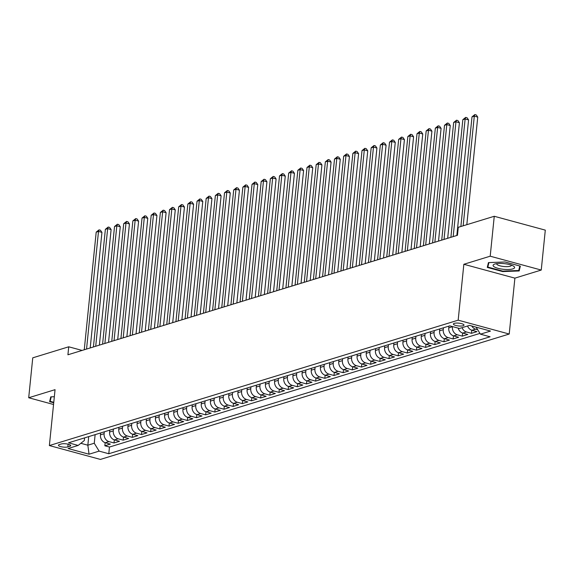 <?xml version="1.0" encoding="UTF-8"?>
<svg xmlns="http://www.w3.org/2000/svg" width="574" height="574" viewBox="0 0 574 574"><rect width="100%" height="100%" fill="white"/><g stroke="black" fill="none" stroke-linecap="round" stroke-linejoin="round"><path stroke-width="0.86" d="M454.292 323.356A5.324 1.406 -174.2 0 0 453.403 324.016A5.324 1.406 -174.2 0 0 457.105 325.752A5.324 1.406 -174.2 0 0 463.118 325.752A5.324 1.406 -174.2 0 0 464 325.092A5.324 1.406 -174.2 0 0 460.305 323.363A5.324 1.406 -174.2 0 0 454.292 323.356M541.246 270.053L490.203 256.198L463.849 264.277L514.892 278.139L541.246 270.053L545.3 230.131L494.257 216.276L458.282 227.304L457.471 235.29L67.919 354.782L68.729 346.796L32.754 357.832L28.7 397.753L53.547 404.498M514.892 278.139L509.217 334.032L100.414 459.422L49.371 445.56L458.174 320.17L509.217 334.032M100.629 432.954L100.443 434.841A6.658 5.439 72.9 0 0 105.307 442.726L110.344 444.097L104.848 445.783L105.157 442.683M104.296 431.827L104.109 433.714A6.658 5.439 72.9 0 0 108.974 441.6L114.011 442.97L114.326 439.871M114.011 442.97L119.514 441.284L114.477 439.914A6.658 5.439 72.9 0 1 109.605 432.028L109.799 430.141M118.962 427.329L118.775 429.216A6.658 5.439 72.9 0 0 123.64 437.108L128.676 438.471L123.18 440.158L123.489 437.065M128.131 424.516L127.937 426.41A6.658 5.439 72.9 0 0 132.809 434.296L137.846 435.659L132.343 437.345L132.659 434.253M137.294 421.703L137.107 423.598A6.658 5.439 72.9 0 0 141.972 431.483L147.009 432.846L141.513 434.54L141.821 431.44M146.463 418.891L146.27 420.785A6.658 5.439 72.9 0 0 151.141 428.67L156.171 430.041L150.675 431.727L150.991 428.627M155.626 416.085L155.439 417.972A6.658 5.439 72.9 0 0 160.304 425.858L165.341 427.228L159.837 428.914L160.153 425.815M164.795 413.273L164.602 415.16A6.658 5.439 72.9 0 0 169.474 423.045L174.503 424.416L169.007 426.102L169.323 423.002M173.958 410.46L173.764 412.347A6.658 5.439 72.9 0 0 178.636 420.233L183.673 421.603L178.17 423.289L178.485 420.19M183.128 407.648L182.934 409.542A6.658 5.439 72.9 0 0 187.806 417.427L192.835 418.79L187.339 420.477L187.655 417.384M192.29 404.835L192.096 406.729A6.658 5.439 72.9 0 0 196.968 414.615L202.005 415.978L196.502 417.664L196.817 414.571M201.46 402.022L201.266 403.917A6.658 5.439 72.9 0 0 206.138 411.802L211.167 413.172L205.671 414.859L205.987 411.759M210.622 399.217L210.428 401.104A6.658 5.439 72.9 0 0 215.3 408.989L220.337 410.36L214.834 412.046L215.15 408.946M219.792 396.404L219.598 398.291A6.658 5.439 72.9 0 0 224.47 406.177L229.5 407.547L224.004 409.233L224.319 406.134M228.954 393.592L228.761 395.479A6.658 5.439 72.9 0 0 233.632 403.364L238.669 404.735L233.166 406.421L233.482 403.321M238.124 390.779L237.93 392.673A6.658 5.439 72.9 0 0 242.795 400.559L247.832 401.922L242.336 403.608L242.651 400.516M247.286 387.967L247.093 389.861A6.658 5.439 72.9 0 0 251.964 397.746L257.001 399.109L251.498 400.796L251.814 397.703M256.456 385.154L256.262 387.048A6.658 5.439 72.9 0 0 261.127 394.934L266.164 396.297L260.668 397.99L260.983 394.89M265.618 382.341L265.425 384.236A6.658 5.439 72.9 0 0 270.297 392.121L275.333 393.491L269.83 395.177L270.146 392.078M274.781 379.536L274.594 381.423A6.658 5.439 72.9 0 0 279.459 389.308L284.496 390.679L279 392.365L279.308 389.265M283.951 376.723L283.757 378.61A6.658 5.439 72.9 0 0 288.629 386.496L293.666 387.866L288.162 389.552L288.478 386.453M293.113 373.911L292.927 375.798A6.658 5.439 72.9 0 0 297.791 383.69L302.828 385.054L297.332 386.74L297.641 383.647M302.283 371.098L302.089 372.992A6.658 5.439 72.9 0 0 306.961 380.878L311.998 382.241L306.494 383.927L306.81 380.835M311.445 368.286L311.259 370.18A6.658 5.439 72.9 0 0 316.123 378.065L321.16 379.428L315.664 381.122L315.973 378.022M320.615 365.473L320.421 367.367A6.658 5.439 72.9 0 0 325.293 375.252L330.33 376.623L324.827 378.309L325.142 375.209M329.777 362.668L329.591 364.555A6.658 5.439 72.9 0 0 334.455 372.44L339.492 373.81L333.996 375.496L334.305 372.397M338.947 359.855L338.753 361.742A6.658 5.439 72.9 0 0 343.625 369.627L348.655 370.998L343.159 372.684L343.474 369.584M348.109 357.042L347.923 358.929A6.658 5.439 72.9 0 0 352.788 366.822L357.824 368.185L352.321 369.871L352.637 366.779M357.279 354.23L357.085 356.124A6.658 5.439 72.9 0 0 361.957 364.009L366.987 365.373L361.491 367.059L361.807 363.966M366.442 351.417L366.248 353.311A6.658 5.439 72.9 0 0 371.12 361.197L376.157 362.56L370.653 364.246L370.969 361.154M375.611 348.605L375.418 350.499A6.658 5.439 72.9 0 0 380.289 358.384L385.319 359.755L379.823 361.441L380.139 358.341M384.774 345.799L384.58 347.686A6.658 5.439 72.9 0 0 389.452 355.571L394.489 356.942L388.985 358.628L389.301 355.528M393.943 342.987L393.75 344.874A6.658 5.439 72.9 0 0 398.621 352.759L403.651 354.129L398.155 355.815L398.471 352.716M403.106 340.174L402.912 342.061A6.658 5.439 72.9 0 0 407.784 349.946L412.821 351.317L407.318 353.003L407.633 349.903M412.276 337.361L412.082 339.256A6.658 5.439 72.9 0 0 416.946 347.141L421.983 348.504L416.487 350.19L416.803 347.098M421.438 334.549L421.244 336.443A6.658 5.439 72.9 0 0 426.116 344.328L431.153 345.692L425.65 347.378L425.965 344.285M430.608 331.736L430.414 333.63A6.658 5.439 72.9 0 0 435.279 341.516L440.315 342.879L434.819 344.572L435.135 341.473M439.77 328.931L439.576 330.818A6.658 5.439 72.9 0 0 444.448 338.703L449.485 340.073L443.982 341.76L444.298 338.66M448.94 326.118L448.746 328.005A6.658 5.439 72.9 0 0 453.611 335.89L458.648 337.261L453.151 338.947L453.467 335.847M458.174 328.12A6.658 5.439 72.9 0 0 462.78 333.078L467.817 334.448L462.314 336.134L462.63 333.035M467.566 325.982A6.658 5.439 72.9 0 0 471.943 330.272L476.98 331.636L471.484 333.322L471.792 330.229M67.84 446.916L69.856 446.299A5.159 1.363 -174.2 0 0 70.71 445.661A5.159 1.363 -174.2 0 0 67.129 443.982A5.159 1.363 -174.2 0 0 61.303 443.975L59.287 444.599A5.159 1.363 -174.2 0 0 58.433 445.237A5.159 1.363 -174.2 0 0 62.014 446.916A5.159 1.363 -174.2 0 0 67.84 446.916L68.119 444.19M88.719 436.606L87.844 445.202L94.258 443.236L99.13 451.121L108.787 453.747L490.088 336.787L480.431 334.168L490.512 331.069L469.546 325.379L459.458 328.472L449.801 325.853L68.507 442.805L78.157 445.431L84.328 440.538L84.6 437.869M99.13 451.121L89.049 454.213L68.076 448.524L78.157 445.431M452.441 326.563L448.746 328.005M443.437 327.804L443.243 329.691L439.576 330.818M434.274 330.617L434.08 332.504L430.414 333.63M425.104 333.422L424.911 335.316L421.244 336.443M415.942 336.235L415.748 338.129L412.082 339.256M406.772 339.047L406.579 340.942L402.912 342.061M397.61 341.86L397.416 343.747L393.75 344.874M388.44 344.673L388.246 346.56L384.58 347.686M379.278 347.485L379.084 349.372L375.418 350.499M370.108 350.298L369.914 352.185L366.248 353.311M360.946 353.103L360.752 354.997L357.085 356.124M351.776 355.916L351.589 357.81L347.923 358.929M342.613 358.728L342.42 360.623L338.753 361.742M333.444 361.541L333.257 363.428L329.591 364.555M324.281 364.354L324.088 366.241L320.421 367.367M315.112 367.166L314.925 369.053L311.259 370.18M305.949 369.972L305.755 371.866L302.089 372.992M296.78 372.784L296.593 374.679L292.927 375.798M287.617 375.597L287.423 377.491L283.757 378.61M278.447 378.409L278.261 380.297L274.594 381.423M269.285 381.222L269.091 383.109L265.425 384.236M260.122 384.035L259.929 385.922L256.262 387.048M250.953 386.84L250.759 388.734L247.093 389.861M241.79 389.653L241.597 391.547L237.93 392.673M232.621 392.465L232.427 394.36L228.761 395.479M223.458 395.278L223.264 397.165L219.598 398.291M214.289 398.091L214.095 399.978L210.428 401.104M205.126 400.903L204.932 402.79L201.266 403.917M195.956 403.709L195.763 405.603L192.096 406.729M186.794 406.521L186.6 408.415L182.934 409.542M177.624 409.334L177.431 411.228L173.764 412.347M168.462 412.146L168.268 414.041L164.602 415.16M159.292 414.959L159.106 416.846L155.439 417.972M150.13 417.772L149.936 419.659L146.27 420.785M140.96 420.584L140.773 422.471L137.107 423.598M131.798 423.39L131.604 425.284L127.937 426.41M122.628 426.202L122.441 428.096L118.775 429.216M113.465 429.015L113.272 430.909L109.605 432.028M104.848 445.783L109.469 447.038L479.957 333.394M477.676 329.706L475.609 329.146A6.658 5.439 -107.1 0 1 471.763 325.982M471.484 333.322L466.447 331.959A6.658 5.439 -107.1 0 1 462.07 327.675M462.314 336.134L457.277 334.771A6.658 5.439 -107.1 0 1 452.412 326.879M453.151 338.947L448.115 337.577A6.658 5.439 -107.1 0 1 443.243 329.691M443.982 341.76L438.945 340.389A6.658 5.439 -107.1 0 1 434.08 332.504M434.819 344.572L429.783 343.202A6.658 5.439 -107.1 0 1 424.911 335.316M425.65 347.378L420.613 346.014A6.658 5.439 -107.1 0 1 415.748 338.129M416.487 350.19L411.45 348.827A6.658 5.439 -107.1 0 1 406.579 340.942M407.318 353.003L402.288 351.64A6.658 5.439 -107.1 0 1 397.416 343.747M398.155 355.815L393.118 354.445A6.658 5.439 -107.1 0 1 388.246 346.56M388.985 358.628L383.956 357.258A6.658 5.439 -107.1 0 1 379.084 349.372M379.823 361.441L374.786 360.07A6.658 5.439 -107.1 0 1 369.914 352.185M370.653 364.246L365.624 362.883A6.658 5.439 -107.1 0 1 360.752 354.997M361.491 367.059L356.454 365.695A6.658 5.439 -107.1 0 1 351.589 357.81M352.321 369.871L347.292 368.508A6.658 5.439 -107.1 0 1 342.42 360.623M343.159 372.684L338.122 371.313A6.658 5.439 -107.1 0 1 333.257 363.428M333.996 375.496L328.959 374.126A6.658 5.439 -107.1 0 1 324.088 366.241M324.827 378.309L319.79 376.939A6.658 5.439 -107.1 0 1 314.925 369.053M315.664 381.122L310.627 379.751A6.658 5.439 -107.1 0 1 305.755 371.866M306.494 383.927L301.458 382.564A6.658 5.439 -107.1 0 1 296.593 374.679M297.332 386.74L292.295 385.376A6.658 5.439 -107.1 0 1 287.423 377.491M288.162 389.552L283.126 388.189A6.658 5.439 -107.1 0 1 278.261 380.297M279 392.365L273.963 390.994A6.658 5.439 -107.1 0 1 269.091 383.109M269.83 395.177L264.793 393.807A6.658 5.439 -107.1 0 1 259.929 385.922M260.668 397.99L255.631 396.62A6.658 5.439 -107.1 0 1 250.759 388.734M251.498 400.796L246.461 399.432A6.658 5.439 -107.1 0 1 241.597 391.547M242.336 403.608L237.299 402.245A6.658 5.439 -107.1 0 1 232.427 394.36M233.166 406.421L228.129 405.057A6.658 5.439 -107.1 0 1 223.264 397.165M224.004 409.233L218.967 407.863A6.658 5.439 -107.1 0 1 214.095 399.978M214.834 412.046L209.804 410.675A6.658 5.439 -107.1 0 1 204.932 402.79M205.671 414.859L200.635 413.488A6.658 5.439 -107.1 0 1 195.763 405.603M196.502 417.664L191.472 416.301A6.658 5.439 -107.1 0 1 186.6 408.415M187.339 420.477L182.302 419.113A6.658 5.439 -107.1 0 1 177.431 411.228M178.17 423.289L173.14 421.926A6.658 5.439 -107.1 0 1 168.268 414.041M169.007 426.102L163.97 424.731A6.658 5.439 -107.1 0 1 159.106 416.846M159.837 428.914L154.808 427.544A6.658 5.439 -107.1 0 1 149.936 419.659M150.675 431.727L145.638 430.356A6.658 5.439 -107.1 0 1 140.773 422.471M141.513 434.54L136.476 433.169A6.658 5.439 -107.1 0 1 131.604 425.284M132.343 437.345L127.306 435.982A6.658 5.439 -107.1 0 1 122.441 428.096M123.18 440.158L118.144 438.794A6.658 5.439 -107.1 0 1 113.272 430.909M95.133 434.64L94.258 443.236M490.203 256.198L494.257 216.276M463.849 264.277L458.174 320.17M49.371 445.56L55.054 389.667L28.7 397.753M82.111 350.427L68.729 346.796M80.841 443.3L87.844 445.202L89.049 454.213M109.469 447.038L108.787 453.747M480.431 334.168L476.104 327.158M54.336 396.72L50.763 396.856L49.608 401.656L53.719 402.769M504.969 261.981L488.438 262.605L487.276 267.405L502.652 271.581L519.183 270.957L520.338 266.157L504.969 261.981M519.585 266.996L519.183 270.957M502.695 271.107L502.652 271.581M90.204 347.944L101.942 232.37L98.498 231.43L86.545 349.064M96.202 232.133L99.058 229.851L98.498 231.43L96.202 232.133L84.256 349.767M99.058 229.851L100.436 230.224L101.942 232.37M53.769 402.295L50.153 401.312L51.237 396.835M50.49 397.997L50.153 401.312M494.2 266.824A10.82 2.856 -174.2 0 0 508.629 269.486A10.82 2.856 -174.2 0 0 513.486 266.099A10.82 2.856 -174.2 0 0 513.45 266.078A10.82 2.856 -174.2 0 0 504.13 263.617A10.82 2.856 -174.2 0 0 494.501 264.155A10.82 2.856 -174.2 0 0 494.2 266.824M496.718 263.638A7.405 1.952 -174.2 0 0 496.668 263.825A7.405 1.952 -174.2 0 0 497.428 264.822A7.405 1.952 -174.2 0 0 505.622 266.637A7.405 1.952 -174.2 0 0 511.398 265.317A7.405 1.952 -174.2 0 0 511.384 265.123M519.822 266.013L518.731 270.505L502.716 271.115L487.821 267.068L488.904 262.591M488.158 263.746L487.821 267.068M99.374 345.132L111.112 229.557L107.661 228.624L95.715 346.251M105.372 229.32L108.221 227.039L107.661 228.624L105.372 229.32L93.426 346.954M108.221 227.039L109.598 227.412L111.112 229.557M108.536 342.319L120.275 226.744L116.831 225.812L104.877 343.446M114.535 226.515L117.39 224.226L116.831 225.812L114.535 226.515L102.588 344.149M117.39 224.226L118.768 224.599L120.275 226.744M117.706 339.507L129.444 223.932L125.993 222.999L114.047 340.633M123.704 223.702L126.553 221.413L125.993 222.999L123.704 223.702L111.758 341.336M126.553 221.413L127.93 221.786L129.444 223.932M126.868 336.701L138.607 221.126L135.163 220.186L123.209 337.821M132.867 220.89L135.722 218.601L135.163 220.186L132.867 220.89L120.92 338.524M135.722 218.601L137.1 218.974L138.607 221.126M136.038 333.889L147.776 218.314L144.325 217.374L132.379 335.008M142.036 218.077L144.885 215.788L144.325 217.374L142.036 218.077L130.083 335.711M144.885 215.788L146.262 216.168L147.776 218.314M145.2 331.076L156.939 215.501L153.495 214.561L141.541 332.195M151.199 215.264L154.047 212.983L153.495 214.561L151.199 215.264L139.252 332.898M154.047 212.983L155.432 213.356L156.939 215.501M154.37 328.263L166.108 212.689L162.657 211.749L150.711 329.383M160.368 212.452L163.217 210.17L162.657 211.749L160.368 212.452L148.415 330.086M163.217 210.17L164.595 210.543L166.108 212.689M163.533 325.451L175.271 209.876L171.827 208.943L159.873 326.577M169.531 209.646L172.379 207.358L171.827 208.943L169.531 209.646L157.585 327.273M172.379 207.358L173.764 207.731L175.271 209.876M172.702 322.638L184.441 207.063L180.989 206.131L169.043 323.765M178.701 206.834L181.549 204.545L180.989 206.131L178.701 206.834L166.747 324.468M181.549 204.545L182.927 204.918L184.441 207.063M181.865 319.826L193.603 204.251L190.159 203.318L178.205 320.952M187.863 204.021L190.712 201.732L190.159 203.318L187.863 204.021L175.917 321.655M190.712 201.732L192.096 202.105L193.603 204.251M191.034 317.02L202.773 201.445L199.322 200.505L187.375 318.139M197.033 201.209L199.881 198.92L199.322 200.505L197.033 201.209L185.079 318.843M199.881 198.92L201.259 199.3L202.773 201.445M200.197 314.208L211.935 198.633L208.491 197.693L196.538 315.327M206.195 198.396L209.044 196.107L208.491 197.693L206.195 198.396L194.249 316.03M209.044 196.107L210.428 196.487L211.935 198.633M209.359 311.395L221.105 195.82L217.654 194.88L205.707 312.514M215.365 195.583L218.213 193.302L217.654 194.88L215.365 195.583L203.411 313.217M218.213 193.302L219.591 193.675L221.105 195.82M218.529 308.582L230.267 193.007L226.816 192.075L214.87 309.702M224.527 192.778L227.376 190.489L226.816 192.075L224.527 192.778L212.581 310.405M227.376 190.489L228.761 190.862L230.267 193.007M227.691 305.77L239.437 190.195L235.986 189.262L224.039 306.896M233.697 189.965L236.545 187.676L235.986 189.262L233.697 189.965L221.743 307.599M236.545 187.676L237.923 188.05L239.437 190.195M236.861 302.957L248.599 187.382L245.148 186.45L233.202 304.084M242.859 187.153L245.708 184.864L245.148 186.45L242.859 187.153L230.913 304.787M245.708 184.864L247.085 185.237L248.599 187.382M246.024 300.152L257.769 184.577L254.318 183.637L242.372 301.271M252.029 184.34L254.878 182.051L254.318 183.637L252.029 184.34L240.076 301.974M254.878 182.051L256.255 182.424L257.769 184.577M255.193 297.339L266.932 181.764L263.48 180.824L251.534 298.458M261.192 181.528L264.04 179.239L263.48 180.824L261.192 181.528L249.245 299.162M264.04 179.239L265.418 179.619L266.932 181.764M264.356 294.527L276.101 178.952L272.65 178.012L260.704 295.646M270.354 178.715L273.21 176.433L272.65 178.012L270.354 178.715L258.408 296.349M273.21 176.433L274.587 176.806L276.101 178.952M273.525 291.714L285.264 176.139L281.812 175.206L269.866 292.833M279.524 175.909L282.372 173.621L281.812 175.206L279.524 175.909L267.577 293.536M282.372 173.621L283.75 173.994L285.264 176.139M282.688 288.901L294.426 173.326L290.982 172.394L279.029 290.028M288.686 173.097L291.542 170.808L290.982 172.394L288.686 173.097L276.74 290.731M291.542 170.808L292.919 171.181L294.426 173.326M291.857 286.089L303.596 170.514L300.145 169.581L288.198 287.215M297.856 170.284L300.704 167.995L300.145 169.581L297.856 170.284L285.909 287.918M300.704 167.995L302.082 168.369L303.596 170.514M301.02 283.283L312.758 167.708L309.314 166.769L297.361 284.403M307.018 167.472L309.874 165.183L309.314 166.769L307.018 167.472L295.072 285.106M309.874 165.183L311.252 165.556L312.758 167.708M310.19 280.471L321.928 164.896L318.477 163.956L306.53 281.59M316.188 164.659L319.036 162.37L318.477 163.956L316.188 164.659L304.242 282.293M319.036 162.37L320.414 162.751L321.928 164.896M319.352 277.658L331.09 162.083L327.646 161.143L315.693 278.777M325.35 161.846L328.199 159.565L327.646 161.143L325.35 161.846L313.404 279.481M328.199 159.565L329.584 159.938L331.09 162.083M328.522 274.846L340.26 159.271L336.809 158.331L324.862 275.965M334.52 159.034L337.368 156.752L336.809 158.331L334.52 159.034L322.566 276.668M337.368 156.752L338.746 157.125L340.26 159.271M337.684 272.033L349.423 156.458L345.978 155.525L334.025 273.159M343.683 156.228L346.531 153.94L345.978 155.525L343.683 156.228L331.736 273.855M346.531 153.94L347.916 154.313L349.423 156.458M346.854 269.22L358.592 153.645L355.141 152.713L343.195 270.347M352.852 153.416L355.701 151.127L355.141 152.713L352.852 153.416L340.899 271.05M355.701 151.127L357.078 151.5L358.592 153.645M356.016 266.408L367.755 150.833L364.311 149.9L352.357 267.534M362.015 150.603L364.863 148.314L364.311 149.9L362.015 150.603L350.068 268.237M364.863 148.314L366.248 148.688L367.755 150.833M365.186 263.602L376.924 148.027L373.473 147.088L361.527 264.722M371.184 147.791L374.033 145.502L373.473 147.088L371.184 147.791L359.231 265.425M374.033 145.502L375.41 145.882L376.924 148.027M374.348 260.79L386.087 145.215L382.643 144.275L370.689 261.909M380.347 144.978L383.195 142.689L382.643 144.275L380.347 144.978L368.4 262.612M383.195 142.689L384.58 143.07L386.087 145.215M383.518 257.977L395.256 142.402L391.805 141.462L379.859 259.096M389.516 142.165L392.365 139.884L391.805 141.462L389.516 142.165L377.563 259.8M392.365 139.884L393.742 140.257L395.256 142.402M392.681 255.165L404.419 139.59L400.968 138.657L389.021 256.284M398.679 139.36L401.527 137.071L400.968 138.657L398.679 139.36L386.733 256.987M401.527 137.071L402.912 137.444L404.419 139.59M401.843 252.352L413.589 136.777L410.137 135.844L398.191 253.478M407.849 136.547L410.697 134.259L410.137 135.844L407.849 136.547L395.895 254.182M410.697 134.259L412.075 134.632L413.589 136.777M411.013 249.539L422.751 133.964L419.3 133.032L407.353 250.666M417.011 133.735L419.859 131.446L419.3 133.032L417.011 133.735L405.065 251.369M419.859 131.446L421.237 131.819L422.751 133.964M420.175 246.734L431.921 131.159L428.469 130.219L416.523 247.853M426.181 130.922L429.029 128.633L428.469 130.219L426.181 130.922L414.227 248.556M429.029 128.633L430.407 129.007L431.921 131.159M429.345 243.921L441.083 128.346L437.632 127.406L425.686 245.041M435.343 128.11L438.192 125.821L437.632 127.406L435.343 128.11L423.397 245.744M438.192 125.821L439.569 126.201L441.083 128.346M438.507 241.109L450.253 125.534L446.802 124.594L434.855 242.228M444.513 125.297L447.361 123.015L446.802 124.594L444.513 125.297L432.559 242.931M447.361 123.015L448.739 123.388L450.253 125.534M447.677 238.296L459.415 122.721L455.964 121.788L444.018 239.415M453.675 122.492L456.524 120.203L455.964 121.788L453.675 122.492L441.729 240.119M456.524 120.203L457.901 120.576L459.415 122.721M456.839 235.483L468.578 119.909L465.134 118.976L453.18 236.61M462.838 119.679L465.693 117.39L465.134 118.976L462.838 119.679L450.891 237.313M465.693 117.39L467.071 117.763L468.578 119.909M466.82 224.692L477.747 117.096L474.296 116.163L463.161 225.812M472.007 116.866L474.856 114.578L474.296 116.163L472.007 116.866L460.872 226.515M474.856 114.578L476.233 114.951L477.747 117.096M104.109 433.714L100.443 434.841M108.974 441.6L105.307 442.726M475.609 329.146L471.943 330.272M466.447 331.959L462.78 333.078M457.277 334.771L453.611 335.89M448.115 337.577L444.448 338.703M438.945 340.389L435.279 341.516M429.783 343.202L426.116 344.328M420.613 346.014L416.946 347.141M411.45 348.827L407.784 349.946M402.288 351.64L398.621 352.759M393.118 354.445L389.452 355.571M383.956 357.258L380.289 358.384M374.786 360.07L371.12 361.197M365.624 362.883L361.957 364.009M356.454 365.695L352.788 366.822M347.292 368.508L343.625 369.627M338.122 371.313L334.455 372.44M328.959 374.126L325.293 375.252M319.79 376.939L316.123 378.065M310.627 379.751L306.961 380.878M301.458 382.564L297.791 383.69M292.295 385.376L288.629 386.496M283.126 388.189L279.459 389.308M273.963 390.994L270.297 392.121M264.793 393.807L261.127 394.934M255.631 396.62L251.964 397.746M246.461 399.432L242.795 400.559M237.299 402.245L233.632 403.364M228.129 405.057L224.47 406.177M218.967 407.863L215.3 408.989M209.804 410.675L206.138 411.802M200.635 413.488L196.968 414.615M191.472 416.301L187.806 417.427M182.302 419.113L178.636 420.233M173.14 421.926L169.474 423.045M163.97 424.731L160.304 425.858M154.808 427.544L151.141 428.67M145.638 430.356L141.972 431.483M136.476 433.169L132.809 434.296M127.306 435.982L123.64 437.108M118.144 438.794L114.477 439.914M69.999 444.864L69.856 446.299"/></g></svg>
